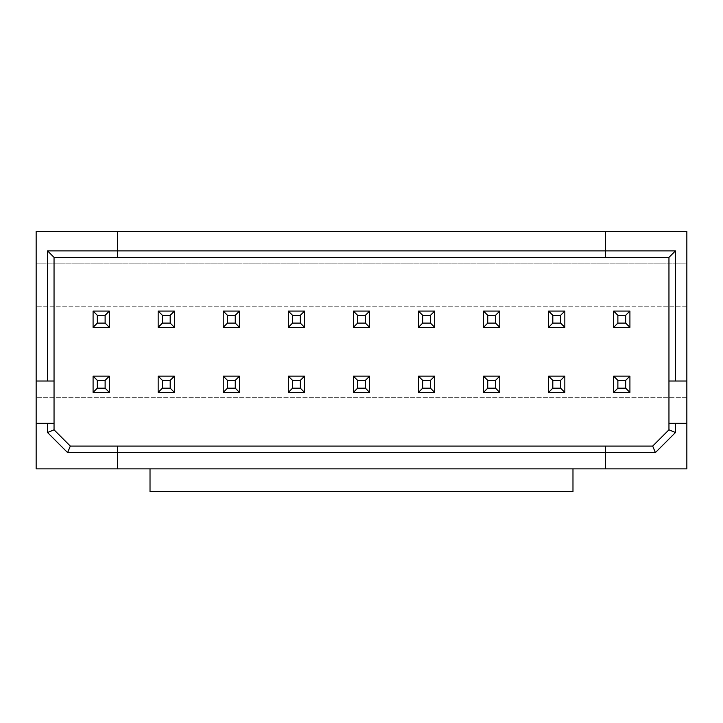 <?xml version="1.0" encoding="UTF-8"?>
<svg xmlns="http://www.w3.org/2000/svg" width="723" height="723" viewBox="0 0 723 723"><rect width="100%" height="100%" fill="white"/><g stroke="black" fill="none" stroke-linecap="round" stroke-linejoin="round"><path stroke-width="0.54" stroke-dasharray="3.62 2.71" d="M36.15 263.895L686.85 263.895L686.85 231.36L36.15 231.36L36.15 468.865L686.85 468.865L686.85 306.191L36.15 306.191L686.85 306.191L686.85 263.895L36.15 263.895M605.513 257.388L605.513 231.36M668.956 257.388L54.044 257.388L54.044 429.824L70.312 446.091L652.688 446.091L668.956 429.824L668.956 257.388M686.85 381.021L668.956 381.021M668.956 423.317L686.85 423.317M150.023 468.865L572.978 468.865L572.978 491.64L150.023 491.64L150.023 468.865M605.513 446.091L605.513 468.865M117.488 446.091L117.488 468.865M36.15 423.317L54.044 423.317M54.044 381.021L36.15 381.021M117.488 257.388L117.488 231.36M629.914 327.338L629.914 311.071L613.646 311.071L613.646 327.338L629.914 327.338L629.914 311.071L613.646 311.071L613.646 327.338L629.914 327.338L629.914 311.071L613.646 311.071L613.646 327.338L629.914 327.338L625.684 323.109L625.684 315.3L617.876 315.3L617.876 323.109L625.684 323.109M564.844 327.338L564.844 311.071L548.576 311.071L548.576 327.338L564.844 327.338L564.844 311.071L548.576 311.071L548.576 327.338L564.844 327.338L564.844 311.071L548.576 311.071L548.576 327.338L564.844 327.338L560.614 323.109L560.614 315.3L552.806 315.3L552.806 323.109L560.614 323.109M499.774 327.338L499.774 311.071L483.506 311.071L483.506 327.338L499.774 327.338L499.774 311.071L483.506 311.071L483.506 327.338L499.774 327.338L499.774 311.071L483.506 311.071L483.506 327.338L499.774 327.338L495.544 323.109L495.544 315.3L487.736 315.3L487.736 323.109L495.544 323.109M434.704 327.338L434.704 311.071L418.436 311.071L418.436 327.338L434.704 327.338L434.704 311.071L418.436 311.071L418.436 327.338L434.704 327.338L434.704 311.071L418.436 311.071L418.436 327.338L434.704 327.338L430.474 323.109L430.474 315.3L422.666 315.3L422.666 323.109L430.474 323.109M369.634 327.338L369.634 311.071L353.366 311.071L353.366 327.338L369.634 327.338L369.634 311.071L353.366 311.071L353.366 327.338L369.634 327.338L369.634 311.071L353.366 311.071L353.366 327.338L369.634 327.338L365.404 323.109L365.404 315.3L357.596 315.3L357.596 323.109L365.404 323.109M304.564 327.338L304.564 311.071L288.296 311.071L288.296 327.338L304.564 327.338L304.564 311.071L288.296 311.071L288.296 327.338L304.564 327.338L304.564 311.071L288.296 311.071L288.296 327.338L304.564 327.338L300.334 323.109L300.334 315.3L292.526 315.3L292.526 323.109L300.334 323.109M239.494 327.338L239.494 311.071L223.226 311.071L223.226 327.338L239.494 327.338L239.494 311.071L223.226 311.071L223.226 327.338L239.494 327.338L239.494 311.071L223.226 311.071L223.226 327.338L239.494 327.338L235.264 323.109L235.264 315.3L227.456 315.3L227.456 323.109L235.264 323.109M174.424 327.338L174.424 311.071L158.156 311.071L158.156 327.338L174.424 327.338L174.424 311.071L158.156 311.071L158.156 327.338L174.424 327.338L174.424 311.071L158.156 311.071L158.156 327.338L174.424 327.338L170.194 323.109L170.194 315.3L162.386 315.3L162.386 323.109L170.194 323.109M109.354 327.338L109.354 311.071L93.086 311.071L93.086 327.338L109.354 327.338L109.354 311.071L93.086 311.071L93.086 327.338L109.354 327.338L109.354 311.071L93.086 311.071L93.086 327.338L109.354 327.338L105.124 323.109L105.124 315.3L97.316 315.3L97.316 323.109L105.124 323.109M629.914 392.408L629.914 376.141L613.646 376.141L613.646 392.408L629.914 392.408L629.914 376.141L613.646 376.141L613.646 392.408L629.914 392.408L629.914 376.141L613.646 376.141L613.646 392.408L629.914 392.408L625.684 388.179L625.684 380.37L617.876 380.37L617.876 388.179L625.684 388.179M564.844 392.408L564.844 376.141L548.576 376.141L548.576 392.408L564.844 392.408L564.844 376.141L548.576 376.141L548.576 392.408L564.844 392.408L564.844 376.141L548.576 376.141L548.576 392.408L564.844 392.408L560.614 388.179L560.614 380.37L552.806 380.37L552.806 388.179L560.614 388.179M499.774 392.408L499.774 376.141L483.506 376.141L483.506 392.408L499.774 392.408L499.774 376.141L483.506 376.141L483.506 392.408L499.774 392.408L499.774 376.141L483.506 376.141L483.506 392.408L499.774 392.408L495.544 388.179L495.544 380.37L487.736 380.37L487.736 388.179L495.544 388.179M434.704 392.408L434.704 376.141L418.436 376.141L418.436 392.408L434.704 392.408L434.704 376.141L418.436 376.141L418.436 392.408L434.704 392.408L434.704 376.141L418.436 376.141L418.436 392.408L434.704 392.408L430.474 388.179L430.474 380.37L422.666 380.37L422.666 388.179L430.474 388.179M369.634 392.408L369.634 376.141L353.366 376.141L353.366 392.408L369.634 392.408L369.634 376.141L353.366 376.141L353.366 392.408L369.634 392.408L369.634 376.141L353.366 376.141L353.366 392.408L369.634 392.408L365.404 388.179L365.404 380.37L357.596 380.37L357.596 388.179L365.404 388.179M304.564 392.408L304.564 376.141L288.296 376.141L288.296 392.408L304.564 392.408L304.564 376.141L288.296 376.141L288.296 392.408L304.564 392.408L304.564 376.141L288.296 376.141L288.296 392.408L304.564 392.408L300.334 388.179L300.334 380.37L292.526 380.37L292.526 388.179L300.334 388.179M239.494 392.408L239.494 376.141L223.226 376.141L223.226 392.408L239.494 392.408L239.494 376.141L223.226 376.141L223.226 392.408L239.494 392.408L239.494 376.141L223.226 376.141L223.226 392.408L239.494 392.408L235.264 388.179L235.264 380.37L227.456 380.37L227.456 388.179L235.264 388.179M174.424 392.408L174.424 376.141L158.156 376.141L158.156 392.408L174.424 392.408L174.424 376.141L158.156 376.141L158.156 392.408L174.424 392.408L174.424 376.141L158.156 376.141L158.156 392.408L174.424 392.408L170.194 388.179L170.194 380.37L162.386 380.37L162.386 388.179L170.194 388.179M109.354 392.408L109.354 376.141L93.086 376.141L93.086 392.408L109.354 392.408L109.354 376.141L93.086 376.141L93.086 392.408L109.354 392.408L109.354 376.141L93.086 376.141L93.086 392.408L109.354 392.408L105.124 388.179L105.124 380.37L97.316 380.37L97.316 388.179L105.124 388.179M686.85 397.289L36.15 397.289L686.85 397.289M548.576 327.338L552.806 323.109M552.806 315.3L548.576 311.071M564.844 311.071L560.614 315.3M483.506 327.338L487.736 323.109M487.736 315.3L483.506 311.071M499.774 311.071L495.544 315.3M418.436 327.338L422.666 323.109M422.666 315.3L418.436 311.071M434.704 311.071L430.474 315.3M353.366 327.338L357.596 323.109M357.596 315.3L353.366 311.071M369.634 311.071L365.404 315.3M288.296 327.338L292.526 323.109M292.526 315.3L288.296 311.071M304.564 311.071L300.334 315.3M223.226 327.338L227.456 323.109M227.456 315.3L223.226 311.071M239.494 311.071L235.264 315.3M158.156 327.338L162.386 323.109M162.386 315.3L158.156 311.071M174.424 311.071L170.194 315.3M93.086 327.338L97.316 323.109M97.316 315.3L93.086 311.071M109.354 311.071L105.124 315.3M613.646 392.408L617.876 388.179M617.876 380.37L613.646 376.141M629.914 376.141L625.684 380.37M548.576 392.408L552.806 388.179M552.806 380.37L548.576 376.141M564.844 376.141L560.614 380.37M483.506 392.408L487.736 388.179M487.736 380.37L483.506 376.141M499.774 376.141L495.544 380.37M418.436 392.408L422.666 388.179M422.666 380.37L418.436 376.141M434.704 376.141L430.474 380.37M353.366 392.408L357.596 388.179M357.596 380.37L353.366 376.141M369.634 376.141L365.404 380.37M288.296 392.408L292.526 388.179M292.526 380.37L288.296 376.141M304.564 376.141L300.334 380.37M223.226 392.408L227.456 388.179M227.456 380.37L223.226 376.141M239.494 376.141L235.264 380.37M158.156 392.408L162.386 388.179M162.386 380.37L158.156 376.141M174.424 376.141L170.194 380.37M93.086 392.408L97.316 388.179M97.316 380.37L93.086 376.141M109.354 376.141L105.124 380.37M613.646 327.338L617.876 323.109M617.876 315.3L613.646 311.071M629.914 311.071L625.684 315.3"/><path stroke-width="1.08" d="M605.513 468.865L686.85 468.865L686.85 423.317L668.956 423.317L668.956 429.824L652.688 446.091L70.312 446.091L67.619 452.598L605.513 452.598L605.513 468.865L36.15 468.865L36.15 381.021L54.044 381.021L54.044 257.388L668.956 257.388L675.463 250.881L605.513 250.881L605.513 257.388M668.956 257.388L668.956 381.021L686.85 381.021L686.85 423.317M686.85 381.021L686.85 231.36L605.513 231.36L605.513 250.881L117.488 250.881L117.488 231.36L605.513 231.36M117.488 231.36L36.15 231.36L36.15 381.021M675.463 381.021L675.463 250.881M668.956 381.021L668.956 423.317M668.956 429.824L675.463 432.517L675.463 423.317M605.513 446.091L605.513 452.598L655.381 452.598L675.463 432.517M150.023 468.865L150.023 491.64L572.978 491.64L572.978 468.865M117.488 468.865L117.488 446.091M47.537 423.317L47.537 432.517L54.044 429.824L54.044 423.317L36.15 423.317M67.619 452.598L47.537 432.517M54.044 423.317L54.044 381.021M54.044 257.388L47.537 250.881L47.537 381.021M117.488 257.388L117.488 250.881L47.537 250.881M652.688 446.091L655.381 452.598M54.044 429.824L70.312 446.091M617.876 315.3L625.684 315.3L629.914 311.071L613.646 311.071L613.646 327.338L617.876 323.109L617.876 315.3L613.646 311.071M629.914 311.071L629.914 327.338L613.646 327.338M625.684 315.3L625.684 323.109L617.876 323.109M625.684 323.109L629.914 327.338M552.806 315.3L560.614 315.3L564.844 311.071L548.576 311.071L548.576 327.338L552.806 323.109L552.806 315.3L548.576 311.071M564.844 311.071L564.844 327.338L548.576 327.338M560.614 315.3L560.614 323.109L552.806 323.109M560.614 323.109L564.844 327.338M487.736 315.3L495.544 315.3L499.774 311.071L483.506 311.071L483.506 327.338L487.736 323.109L487.736 315.3L483.506 311.071M499.774 311.071L499.774 327.338L483.506 327.338M495.544 315.3L495.544 323.109L487.736 323.109M495.544 323.109L499.774 327.338M422.666 315.3L430.474 315.3L434.704 311.071L418.436 311.071L418.436 327.338L422.666 323.109L422.666 315.3L418.436 311.071M434.704 311.071L434.704 327.338L418.436 327.338M430.474 315.3L430.474 323.109L422.666 323.109M430.474 323.109L434.704 327.338M357.596 315.3L365.404 315.3L369.634 311.071L353.366 311.071L353.366 327.338L357.596 323.109L357.596 315.3L353.366 311.071M369.634 311.071L369.634 327.338L353.366 327.338M365.404 315.3L365.404 323.109L357.596 323.109M365.404 323.109L369.634 327.338M292.526 315.3L300.334 315.3L304.564 311.071L288.296 311.071L288.296 327.338L292.526 323.109L292.526 315.3L288.296 311.071M304.564 311.071L304.564 327.338L288.296 327.338M300.334 315.3L300.334 323.109L292.526 323.109M300.334 323.109L304.564 327.338M227.456 315.3L235.264 315.3L239.494 311.071L223.226 311.071L223.226 327.338L227.456 323.109L227.456 315.3L223.226 311.071M239.494 311.071L239.494 327.338L223.226 327.338M235.264 315.3L235.264 323.109L227.456 323.109M235.264 323.109L239.494 327.338M162.386 315.3L170.194 315.3L174.424 311.071L158.156 311.071L158.156 327.338L162.386 323.109L162.386 315.3L158.156 311.071M174.424 311.071L174.424 327.338L158.156 327.338M170.194 315.3L170.194 323.109L162.386 323.109M170.194 323.109L174.424 327.338M97.316 315.3L105.124 315.3L109.354 311.071L93.086 311.071L93.086 327.338L97.316 323.109L97.316 315.3L93.086 311.071M109.354 311.071L109.354 327.338L93.086 327.338M105.124 315.3L105.124 323.109L97.316 323.109M105.124 323.109L109.354 327.338M617.876 380.37L625.684 380.37L629.914 376.141L613.646 376.141L613.646 392.408L617.876 388.179L617.876 380.37L613.646 376.141M629.914 376.141L629.914 392.408L613.646 392.408M625.684 380.37L625.684 388.179L617.876 388.179M625.684 388.179L629.914 392.408M552.806 380.37L560.614 380.37L564.844 376.141L548.576 376.141L548.576 392.408L552.806 388.179L552.806 380.37L548.576 376.141M564.844 376.141L564.844 392.408L548.576 392.408M560.614 380.37L560.614 388.179L552.806 388.179M560.614 388.179L564.844 392.408M487.736 380.37L495.544 380.37L499.774 376.141L483.506 376.141L483.506 392.408L487.736 388.179L487.736 380.37L483.506 376.141M499.774 376.141L499.774 392.408L483.506 392.408M495.544 380.37L495.544 388.179L487.736 388.179M495.544 388.179L499.774 392.408M422.666 380.37L430.474 380.37L434.704 376.141L418.436 376.141L418.436 392.408L422.666 388.179L422.666 380.37L418.436 376.141M434.704 376.141L434.704 392.408L418.436 392.408M430.474 380.37L430.474 388.179L422.666 388.179M430.474 388.179L434.704 392.408M357.596 380.37L365.404 380.37L369.634 376.141L353.366 376.141L353.366 392.408L357.596 388.179L357.596 380.37L353.366 376.141M369.634 376.141L369.634 392.408L353.366 392.408M365.404 380.37L365.404 388.179L357.596 388.179M365.404 388.179L369.634 392.408M292.526 380.37L300.334 380.37L304.564 376.141L288.296 376.141L288.296 392.408L292.526 388.179L292.526 380.37L288.296 376.141M304.564 376.141L304.564 392.408L288.296 392.408M300.334 380.37L300.334 388.179L292.526 388.179M300.334 388.179L304.564 392.408M227.456 380.37L235.264 380.37L239.494 376.141L223.226 376.141L223.226 392.408L227.456 388.179L227.456 380.37L223.226 376.141M239.494 376.141L239.494 392.408L223.226 392.408M235.264 380.37L235.264 388.179L227.456 388.179M235.264 388.179L239.494 392.408M162.386 380.37L170.194 380.37L174.424 376.141L158.156 376.141L158.156 392.408L162.386 388.179L162.386 380.37L158.156 376.141M174.424 376.141L174.424 392.408L158.156 392.408M170.194 380.37L170.194 388.179L162.386 388.179M170.194 388.179L174.424 392.408M97.316 380.37L105.124 380.37L109.354 376.141L93.086 376.141L93.086 392.408L97.316 388.179L97.316 380.37L93.086 376.141M109.354 376.141L109.354 392.408L93.086 392.408M105.124 380.37L105.124 388.179L97.316 388.179M105.124 388.179L109.354 392.408"/></g></svg>
